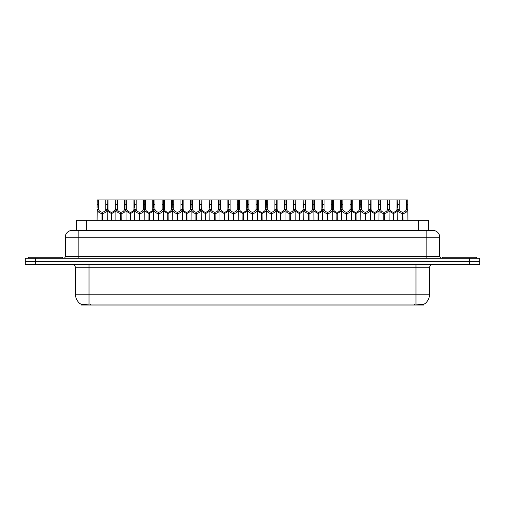 <?xml version="1.0" encoding="UTF-8"?>
<svg xmlns="http://www.w3.org/2000/svg" width="505" height="505" viewBox="0 0 505 505"><rect width="100%" height="100%" fill="white"/><g stroke="black" fill="none" stroke-linecap="round" stroke-linejoin="round"><path stroke-width="0.76" d="M74.431 230.45L76.47 230.45L76.47 220.281L428.53 220.281L428.53 230.45M423.783 305.07L81.217 305.07L81.217 304.401M75.447 294.219L89.013 294.219L89.013 267.764L75.447 267.764L75.447 294.219A11.874 11.874 0 0 0 81.254 304.427L90.37 304.079L414.63 304.079L423.745 304.427A11.874 11.874 0 0 0 429.553 294.219L429.553 267.764A3.39 3.39 0 0 1 432.943 264.374M479.75 264.374L479.75 261.319L25.25 261.319L25.25 264.374L35.426 264.374L35.426 261.319L25.25 261.319L25.25 258.263L35.426 258.263L35.426 261.319L479.75 261.319L479.75 264.374L35.426 264.374M439.729 237.236L65.271 237.236A6.786 6.786 0 0 1 72.057 230.45L432.943 230.45A6.786 6.786 0 0 1 439.729 237.236L439.729 256.572L441.42 258.263M65.271 237.236L65.271 256.572A1.698 1.698 0 0 1 63.579 258.263M479.75 258.263L479.75 261.319L479.75 258.263L35.426 258.263M111.346 220.281L111.409 212.138C109.667 211.961 108.518 211.039 107.969 209.373L107.982 199.93L107.161 199.93L107.262 220.281M101.953 220.281L101.953 213.495C99.428 213.211 97.837 211.835 97.181 209.373L97.086 220.281M97.086 208.161L97.194 199.93L98.589 199.93L98.57 209.373C99.125 211.039 100.274 211.961 102.01 212.138L102.01 220.281M102.338 220.281L102.338 212.138C104.08 211.961 105.229 211.039 105.779 209.373L105.766 199.93L98.589 199.93M102.338 212.138L102.395 220.281M101.953 213.495L102.01 212.138M107.262 208.161L107.174 209.373C106.517 211.835 104.926 213.211 102.395 213.495M107.161 199.93L105.766 199.93M111.346 213.495L107.262 211.122M111.731 220.281L111.731 212.138C113.473 211.961 114.622 211.039 115.178 209.373L115.159 199.93L107.982 199.93M111.731 212.138L111.794 220.281M111.409 212.138L111.409 220.281M115.879 211.122L111.794 213.495M120.745 220.281L120.745 213.495C118.214 213.211 116.623 211.835 115.973 209.373L115.98 199.93L115.159 199.93M62.557 258.263L62.557 257.247L28.64 257.247L28.64 258.263M130.138 220.281L130.202 212.138C128.459 211.961 127.311 211.039 126.755 209.373L126.774 199.93L125.953 199.93L126.054 220.281M115.879 208.161L115.879 220.281M121.131 220.281L121.131 212.138C122.873 211.961 124.015 211.039 124.571 209.373L124.552 199.93L117.381 199.93L117.362 209.373C117.918 211.039 119.06 211.961 120.802 212.138L120.802 220.281M121.131 212.138L121.187 220.281M120.745 213.495L120.802 212.138M126.054 208.161L125.96 209.373C125.309 211.835 123.719 213.211 121.187 213.495M125.953 199.93L124.552 199.93M117.381 199.93L115.98 199.93M148.931 220.281L148.988 212.138C147.245 211.961 146.103 211.039 145.547 209.373L145.566 199.93L144.739 199.93L144.847 220.281M139.538 220.281L139.538 213.495C137.006 213.211 135.416 211.835 134.759 209.373L134.671 220.281M134.671 208.161L134.772 199.93L126.774 199.93M139.917 220.281L139.917 212.138C141.659 211.961 142.808 211.039 143.363 209.373L143.344 199.93L136.167 199.93L136.154 209.373C136.703 211.039 137.852 211.961 139.595 212.138L139.595 220.281M139.917 212.138L139.98 220.281M139.538 213.495L139.595 212.138M144.847 208.161L144.752 209.373C144.095 211.835 142.505 213.211 139.98 213.495M144.739 199.93L143.344 199.93M136.167 199.93L134.772 199.93M167.723 220.281L167.78 212.138C166.038 211.961 164.889 211.039 164.34 209.373L164.352 199.93L163.532 199.93L163.633 220.281M158.324 220.281L158.324 213.495C155.799 213.211 154.208 211.835 153.552 209.373L153.457 220.281M153.457 208.161L153.564 199.93L145.566 199.93M158.709 220.281L158.709 212.138C160.451 211.961 161.6 211.039 162.149 209.373L162.137 199.93L154.959 199.93L154.94 209.373C155.496 211.039 156.645 211.961 158.387 212.138L158.387 220.281M158.709 212.138L158.772 220.281M158.324 213.495L158.387 212.138M163.633 208.161L163.544 209.373C162.888 211.835 161.297 213.211 158.772 213.495M163.532 199.93L162.137 199.93M154.959 199.93L153.564 199.93M186.509 220.281L186.572 212.138C184.83 211.961 183.681 211.039 183.132 209.373L183.145 199.93L182.324 199.93L182.425 220.281M177.116 220.281L177.116 213.495C174.585 213.211 172.994 211.835 172.344 209.373L172.249 220.281M172.249 208.161L172.357 199.93L164.352 199.93M177.501 220.281L177.501 212.138C179.243 211.961 180.386 211.039 180.941 209.373L180.929 199.93L173.752 199.93L173.733 209.373C174.288 211.039 175.437 211.961 177.173 212.138L177.173 220.281M177.501 212.138L177.558 220.281M177.116 213.495L177.173 212.138M182.425 208.161L182.33 209.373C181.68 211.835 180.089 213.211 177.558 213.495M182.324 199.93L180.929 199.93M173.752 199.93L172.357 199.93M130.138 213.495L126.054 211.122M130.524 220.281L130.524 212.138C132.266 211.961 133.415 211.039 133.964 209.373L133.951 199.93M130.524 212.138L130.58 220.281M130.202 212.138L130.202 220.281M134.671 211.122L130.58 213.495M148.931 213.495L144.847 211.122M149.316 220.281L149.316 212.138C151.058 211.961 152.201 211.039 152.756 209.373L152.737 199.93M149.316 212.138L149.373 220.281M148.988 212.138L148.988 220.281M153.457 211.122L149.373 213.495M167.723 213.495L163.633 211.122M168.108 220.281L168.108 212.138C169.844 211.961 170.993 211.039 171.548 209.373L171.53 199.93M168.108 212.138L168.165 220.281M167.78 212.138L167.78 220.281M172.249 211.122L168.165 213.495M476.36 258.263L476.36 257.247L442.443 257.247L442.443 258.263M205.301 220.281L205.358 212.138C203.622 211.961 202.473 211.039 201.918 209.373L201.937 199.93L201.11 199.93L201.217 220.281M195.908 220.281L195.908 213.495C193.377 213.211 191.786 211.835 191.13 209.373L191.041 220.281M191.041 208.161L191.143 199.93L183.145 199.93M196.293 220.281L196.293 212.138C198.029 211.961 199.178 211.039 199.734 209.373L199.715 199.93L192.538 199.93L192.525 209.373C193.074 211.039 194.223 211.961 195.965 212.138L195.965 220.281M196.293 212.138L196.35 220.281M195.908 213.495L195.965 212.138M201.217 208.161L201.123 209.373C200.472 211.835 198.882 213.211 196.35 213.495M201.11 199.93L199.715 199.93M192.538 199.93L191.143 199.93M224.094 220.281L224.151 212.138C222.408 211.961 221.266 211.039 220.71 209.373L220.729 199.93L219.902 199.93L220.01 220.281M214.694 220.281L214.694 213.495C212.169 213.211 210.579 211.835 209.922 209.373L209.834 220.281M209.834 208.161L209.935 199.93L201.937 199.93M215.079 220.281L215.079 212.138C216.822 211.961 217.971 211.039 218.526 209.373L218.507 199.93L211.33 199.93L211.317 209.373C211.866 211.039 213.015 211.961 214.758 212.138L214.758 220.281M215.079 212.138L215.143 220.281M214.694 213.495L214.758 212.138M220.01 208.161L219.915 209.373C219.258 211.835 217.668 213.211 215.143 213.495M219.902 199.93L218.507 199.93M211.33 199.93L209.935 199.93M242.88 220.281L242.943 212.138C241.201 211.961 240.052 211.039 239.503 209.373L239.515 199.93L238.695 199.93L238.796 220.281M233.487 220.281L233.487 213.495C230.962 213.211 229.371 211.835 228.714 209.373L228.62 220.281M228.62 208.161L228.727 199.93L220.729 199.93M233.872 220.281L233.872 212.138C235.614 211.961 236.763 211.039 237.312 209.373L237.299 199.93L230.122 199.93L230.103 209.373C230.659 211.039 231.808 211.961 233.55 212.138L233.55 220.281M233.872 212.138L233.929 220.281M233.487 213.495L233.55 212.138M238.796 208.161L238.707 209.373C238.051 211.835 236.46 213.211 233.929 213.495M238.695 199.93L237.299 199.93M230.122 199.93L228.727 199.93M186.509 213.495L182.425 211.122M186.894 220.281L186.894 212.138C188.636 211.961 189.785 211.039 190.334 209.373L190.322 199.93M186.894 212.138L186.957 220.281M186.572 212.138L186.572 220.281M191.041 211.122L186.957 213.495M205.301 213.495L201.217 211.122M205.686 220.281L205.686 212.138C207.429 211.961 208.578 211.039 209.127 209.373L209.114 199.93M205.686 212.138L205.743 220.281M205.358 212.138L205.358 220.281M209.834 211.122L205.743 213.495M224.094 213.495L220.01 211.122M224.479 220.281L224.479 212.138C226.221 211.961 227.364 211.039 227.919 209.373L227.9 199.93M224.479 212.138L224.536 220.281M224.151 212.138L224.151 220.281M228.62 211.122L224.536 213.495M261.672 220.281L261.735 212.138C259.993 211.961 258.844 211.039 258.289 209.373L258.308 199.93L257.487 199.93L257.588 220.281M252.279 220.281L252.279 213.495C249.748 213.211 248.157 211.835 247.507 209.373L247.412 220.281M247.412 208.161L247.513 199.93L239.515 199.93M252.664 220.281L252.664 212.138C254.406 211.961 255.549 211.039 256.104 209.373L256.085 199.93L248.914 199.93L248.896 209.373C249.451 211.039 250.594 211.961 252.336 212.138L252.336 220.281M252.664 212.138L252.721 220.281M252.279 213.495L252.336 212.138M257.588 208.161L257.493 209.373C256.843 211.835 255.252 213.211 252.721 213.495M257.487 199.93L256.085 199.93M248.914 199.93L247.513 199.93M280.464 220.281L280.521 212.138C278.779 211.961 277.636 211.039 277.081 209.373L277.1 199.93L276.273 199.93L276.38 220.281M271.071 220.281L271.071 213.495C268.54 213.211 266.949 211.835 266.293 209.373L266.204 220.281M266.204 208.161L266.305 199.93L258.308 199.93M271.45 220.281L271.45 212.138C273.192 211.961 274.341 211.039 274.897 209.373L274.878 199.93L267.7 199.93L267.688 209.373C268.237 211.039 269.386 211.961 271.128 212.138L271.128 220.281M271.45 212.138L271.513 220.281M271.071 213.495L271.128 212.138M276.38 208.161L276.286 209.373C275.629 211.835 274.038 213.211 271.513 213.495M276.273 199.93L274.878 199.93M267.7 199.93L266.305 199.93M299.257 220.281L299.314 212.138C297.571 211.961 296.422 211.039 295.873 209.373L295.886 199.93L295.065 199.93L295.166 220.281M289.857 220.281L289.857 213.495C287.332 213.211 285.742 211.835 285.085 209.373L284.99 220.281M284.99 208.161L285.098 199.93L277.1 199.93M290.242 220.281L290.242 212.138C291.985 211.961 293.134 211.039 293.683 209.373L293.67 199.93L286.493 199.93L286.474 209.373C287.029 211.039 288.178 211.961 289.92 212.138L289.92 220.281M290.242 212.138L290.306 220.281M289.857 213.495L289.92 212.138M295.166 208.161L295.078 209.373C294.421 211.835 292.831 213.211 290.306 213.495M295.065 199.93L293.67 199.93M286.493 199.93L285.098 199.93M318.043 220.281L318.106 212.138C316.364 211.961 315.215 211.039 314.666 209.373L314.678 199.93L313.857 199.93L313.959 220.281M308.65 220.281L308.65 213.495C306.118 213.211 304.528 211.835 303.877 209.373L303.783 220.281M303.783 208.161L303.89 199.93L295.886 199.93M309.035 220.281L309.035 212.138C310.777 211.961 311.926 211.039 312.475 209.373L312.462 199.93L305.285 199.93L305.266 209.373C305.822 211.039 306.971 211.961 308.707 212.138L308.707 220.281M309.035 212.138L309.092 220.281M308.65 213.495L308.707 212.138M313.959 208.161L313.87 209.373C313.214 211.835 311.623 213.211 309.092 213.495M313.857 199.93L312.462 199.93M305.285 199.93L303.89 199.93M336.835 220.281L336.892 212.138C335.156 211.961 334.007 211.039 333.452 209.373L333.47 199.93L332.644 199.93L332.751 220.281M327.442 220.281L327.442 213.495C324.911 213.211 323.32 211.835 322.67 209.373L322.575 220.281M322.575 208.161L322.676 199.93L314.678 199.93M327.827 220.281L327.827 212.138C329.563 211.961 330.712 211.039 331.267 209.373L331.248 199.93L324.071 199.93L324.058 209.373C324.614 211.039 325.757 211.961 327.499 212.138L327.499 220.281M327.827 212.138L327.884 220.281M327.442 213.495L327.499 212.138M332.751 208.161L332.656 209.373C332.006 211.835 330.415 213.211 327.884 213.495M332.644 199.93L331.248 199.93M324.071 199.93L322.676 199.93M242.88 213.495L238.796 211.122M243.265 220.281L243.265 212.138C245.007 211.961 246.156 211.039 246.711 209.373L246.692 199.93M243.265 212.138L243.328 220.281M242.943 212.138L242.943 220.281M247.412 211.122L243.328 213.495M261.672 213.495L257.588 211.122M262.057 220.281L262.057 212.138C263.799 211.961 264.948 211.039 265.497 209.373L265.485 199.93M262.057 212.138L262.12 220.281M261.735 212.138L261.735 220.281M266.204 211.122L262.12 213.495M280.464 213.495L276.38 211.122M280.849 220.281L280.849 212.138C282.592 211.961 283.734 211.039 284.29 209.373L284.271 199.93M280.849 212.138L280.906 220.281M280.521 212.138L280.521 220.281M284.99 211.122L280.906 213.495M299.257 213.495L295.166 211.122M299.642 220.281L299.642 212.138C301.378 211.961 302.527 211.039 303.082 209.373L303.063 199.93M299.642 212.138L299.699 220.281M299.314 212.138L299.314 220.281M303.783 211.122L299.699 213.495M318.043 213.495L313.959 211.122M318.428 220.281L318.428 212.138C320.17 211.961 321.319 211.039 321.868 209.373L321.855 199.93M318.428 212.138L318.491 220.281M318.106 212.138L318.106 220.281M322.575 211.122L318.491 213.495M355.627 220.281L355.684 212.138C353.942 211.961 352.799 211.039 352.244 209.373L352.263 199.93L351.436 199.93L351.543 220.281M346.228 220.281L346.228 213.495C343.703 213.211 342.112 211.835 341.456 209.373L341.367 220.281M341.367 208.161L341.468 199.93L333.47 199.93M346.613 220.281L346.613 212.138C348.355 211.961 349.504 211.039 350.06 209.373L350.041 199.93L342.863 199.93L342.851 209.373C343.4 211.039 344.549 211.961 346.291 212.138L346.291 220.281M346.613 212.138L346.676 220.281M346.228 213.495L346.291 212.138M351.543 208.161L351.448 209.373C350.792 211.835 349.201 213.211 346.676 213.495M351.436 199.93L350.041 199.93M342.863 199.93L341.468 199.93M374.42 220.281L374.476 212.138C372.734 211.961 371.585 211.039 371.036 209.373L371.049 199.93L370.228 199.93L370.329 220.281M365.02 220.281L365.02 213.495C362.495 213.211 360.905 211.835 360.248 209.373L360.153 220.281M360.153 208.161L360.261 199.93L352.263 199.93M365.405 220.281L365.405 212.138C367.148 211.961 368.297 211.039 368.846 209.373L368.833 199.93L361.656 199.93L361.637 209.373C362.192 211.039 363.341 211.961 365.083 212.138L365.083 220.281M365.405 212.138L365.462 220.281M365.02 213.495L365.083 212.138M370.329 208.161L370.241 209.373C369.584 211.835 367.993 213.211 365.462 213.495M370.228 199.93L368.833 199.93M361.656 199.93L360.261 199.93M393.206 220.281L393.269 212.138C391.526 211.961 390.378 211.039 389.822 209.373L389.841 199.93L389.02 199.93L389.121 220.281M383.813 220.281L383.813 213.495C381.281 213.211 379.691 211.835 379.04 209.373L378.946 220.281M378.946 208.161L379.047 199.93L371.049 199.93M384.198 220.281L384.198 212.138C385.94 211.961 387.083 211.039 387.638 209.373L387.619 199.93L380.448 199.93L380.429 209.373C380.985 211.039 382.127 211.961 383.869 212.138L383.869 220.281M384.198 212.138L384.255 220.281M383.813 213.495L383.869 212.138M389.121 208.161L389.027 209.373C388.377 211.835 386.786 213.211 384.255 213.495M389.02 199.93L387.619 199.93M380.448 199.93L379.047 199.93M402.605 220.281L402.662 212.138C400.919 211.961 399.771 211.039 399.221 209.373L399.234 199.93L407.806 199.93L407.914 220.281M402.605 213.495C400.074 213.211 398.483 211.835 397.826 209.373L397.738 220.281M397.738 208.161L397.839 199.93L389.841 199.93M402.99 220.281L402.99 212.138C404.726 211.961 405.875 211.039 406.43 209.373L406.411 199.93M402.99 212.138L403.047 220.281M402.662 212.138L402.662 220.281M406.411 204.582L407.806 204.582L407.819 209.373C407.163 211.835 405.572 213.211 403.047 213.495M399.234 199.93L397.839 199.93M336.835 213.495L332.751 211.122M337.22 220.281L337.22 212.138C338.962 211.961 340.111 211.039 340.66 209.373L340.648 199.93M337.22 212.138L337.277 220.281M336.892 212.138L336.892 220.281M341.367 211.122L337.277 213.495M355.627 213.495L351.543 211.122M356.012 220.281L356.012 212.138C357.755 211.961 358.897 211.039 359.453 209.373L359.434 199.93M356.012 212.138L356.069 220.281M355.684 212.138L355.684 220.281M360.153 211.122L356.069 213.495M374.42 213.495L370.329 211.122M374.798 220.281L374.798 212.138C376.541 211.961 377.69 211.039 378.245 209.373L378.226 199.93M374.798 212.138L374.862 220.281M374.476 212.138L374.476 220.281M378.946 211.122L374.862 213.495M393.206 213.495L389.121 211.122M393.591 220.281L393.591 212.138C395.333 211.961 396.482 211.039 397.031 209.373L397.018 199.93M393.591 212.138L393.654 220.281M393.269 212.138L393.269 220.281M397.738 211.122L393.654 213.495M414.63 305.07L414.63 304.079M90.37 305.07L90.37 304.079M86.645 230.45L86.645 220.281M418.355 230.45L418.355 220.281M415.987 264.374L415.987 267.764L89.013 267.764L89.013 264.374M429.553 267.764L415.987 267.764L415.987 294.219L429.553 294.219M415.987 304.143L415.987 294.219L89.013 294.219L89.013 304.143M469.574 264.374L469.574 258.263M78.843 258.263L78.843 230.45M65.271 256.572L439.729 256.572M426.157 230.45L426.157 258.263M98.589 204.582L97.194 204.582M98.57 209.373L97.181 209.373M107.174 209.373L105.779 209.373M107.982 204.582L105.766 204.582M107.969 209.373L107.262 209.373M115.879 209.373L115.178 209.373M117.381 204.582L115.159 204.582M117.362 209.373L115.973 209.373M125.96 209.373L124.571 209.373M126.774 204.582L124.552 204.582M136.167 204.582L133.951 204.582M136.154 209.373L134.759 209.373M144.752 209.373L143.363 209.373M145.566 204.582L143.344 204.582M154.959 204.582L152.737 204.582M154.94 209.373L153.552 209.373M163.544 209.373L162.149 209.373M164.352 204.582L162.137 204.582M173.752 204.582L171.53 204.582M173.733 209.373L172.344 209.373M182.33 209.373L180.941 209.373M183.145 204.582L180.929 204.582M126.755 209.373L126.054 209.373M134.671 209.373L133.964 209.373M145.547 209.373L144.847 209.373M153.457 209.373L152.756 209.373M164.34 209.373L163.633 209.373M172.249 209.373L171.548 209.373M192.538 204.582L190.322 204.582M192.525 209.373L191.13 209.373M201.123 209.373L199.734 209.373M201.937 204.582L199.715 204.582M211.33 204.582L209.114 204.582M211.317 209.373L209.922 209.373M219.915 209.373L218.526 209.373M220.729 204.582L218.507 204.582M230.122 204.582L227.9 204.582M230.103 209.373L228.714 209.373M238.707 209.373L237.312 209.373M239.515 204.582L237.299 204.582M183.132 209.373L182.425 209.373M191.041 209.373L190.334 209.373M201.918 209.373L201.217 209.373M209.834 209.373L209.127 209.373M220.71 209.373L220.01 209.373M228.62 209.373L227.919 209.373M248.914 204.582L246.692 204.582M248.896 209.373L247.507 209.373M257.493 209.373L256.104 209.373M258.308 204.582L256.085 204.582M267.7 204.582L265.485 204.582M267.688 209.373L266.293 209.373M276.286 209.373L274.897 209.373M277.1 204.582L274.878 204.582M286.493 204.582L284.271 204.582M286.474 209.373L285.085 209.373M295.078 209.373L293.683 209.373M295.886 204.582L293.67 204.582M305.285 204.582L303.063 204.582M305.266 209.373L303.877 209.373M313.87 209.373L312.475 209.373M314.678 204.582L312.462 204.582M324.071 204.582L321.855 204.582M324.058 209.373L322.67 209.373M332.656 209.373L331.267 209.373M333.47 204.582L331.248 204.582M239.503 209.373L238.796 209.373M247.412 209.373L246.711 209.373M258.289 209.373L257.588 209.373M266.204 209.373L265.497 209.373M277.081 209.373L276.38 209.373M284.99 209.373L284.29 209.373M295.873 209.373L295.166 209.373M303.783 209.373L303.082 209.373M314.666 209.373L313.959 209.373M322.575 209.373L321.868 209.373M342.863 204.582L340.648 204.582M342.851 209.373L341.456 209.373M351.448 209.373L350.06 209.373M352.263 204.582L350.041 204.582M361.656 204.582L359.434 204.582M361.637 209.373L360.248 209.373M370.241 209.373L368.846 209.373M371.049 204.582L368.833 204.582M380.448 204.582L378.226 204.582M380.429 209.373L379.04 209.373M389.027 209.373L387.638 209.373M389.841 204.582L387.619 204.582M399.234 204.582L397.018 204.582M399.221 209.373L397.826 209.373M407.819 209.373L406.43 209.373M333.452 209.373L332.751 209.373M341.367 209.373L340.66 209.373M352.244 209.373L351.543 209.373M360.153 209.373L359.453 209.373M371.036 209.373L370.329 209.373M378.946 209.373L378.245 209.373M389.822 209.373L389.121 209.373M397.738 209.373L397.031 209.373M75.447 267.764C75.245 265.706 74.115 264.57 72.057 264.374"/></g></svg>

